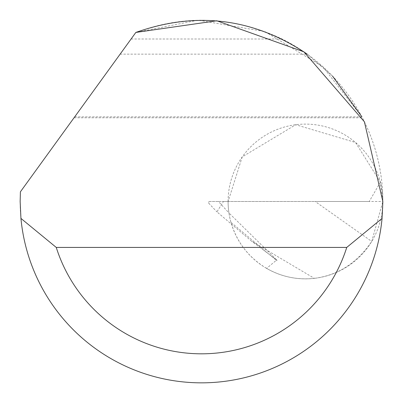 <?xml version="1.0" encoding="UTF-8"?>
<svg xmlns="http://www.w3.org/2000/svg" width="403" height="403" viewBox="0 0 403 403"><rect width="100%" height="100%" fill="white"/><g stroke="black" fill="none" stroke-linecap="round" stroke-linejoin="round"><path stroke-width="0.3" stroke-dasharray="2.02 1.51" d="M135.851 32.431L20.407 191.813A181.35 181.35 0 0 0 201.5 382.835A181.35 181.35 0 0 0 282.045 39C234.229 16.407 185.501 14.216 135.851 32.431L74.031 117.782L135.851 32.431L198.064 20.165L264.947 31.595L322.949 66.807L361.894 116.855L74.701 116.855M120.124 54.143L307.227 54.143L332.601 76.182M228.098 201.485A77.376 77.376 0 0 1 305.474 124.109A77.376 77.376 0 0 1 382.85 201.48A77.376 77.376 0 0 1 305.474 278.861A77.376 77.376 0 0 1 228.098 201.485L218.456 201.485L228.954 212.975A77.376 77.376 0 0 1 228.098 201.485L242.258 156.863L295.731 124.723L355.542 142.491L380.397 182.156L382.85 201.485L371.737 241.437L315.146 201.485L369.239 201.485L228.098 201.485M266.6 268.383C248.762 257.653 236.883 242.309 230.964 222.355L276.322 260.318L266.6 268.383C281.445 276.836 297.364 280.156 314.355 278.347L251.618 241.165L216.935 211.877L223.448 201.485L208.754 201.485L208.769 203.268L216.935 211.877M276.322 260.318L277.123 260.318L251.618 241.165M218.456 201.485L208.754 201.485L208.769 203.268M230.964 222.355A77.376 77.376 0 0 1 228.954 212.975L277.123 260.318M314.355 278.347C337.926 275.335 357.053 263.028 371.737 241.437M223.448 201.485L315.146 201.485M380.397 182.156L369.239 201.485L382.85 201.485M131.096 39L282.045 39M74.031 117.782L362.378 117.782"/><path stroke-width="0.6" d="M135.851 32.431L216.819 20.78L303.927 51.831L364.403 121.792L382.85 201.485L382.059 218.411A181.35 181.35 0 0 1 20.941 218.411L20.15 201.485L20.407 191.813L135.851 32.431C196.614 10.977 253.739 18.211 307.227 54.143M332.601 76.182L361.894 116.855M20.941 218.411L56.259 247.427L346.741 247.427L382.059 218.411M56.259 247.427A152.334 152.334 0 0 0 346.741 247.427"/></g></svg>
